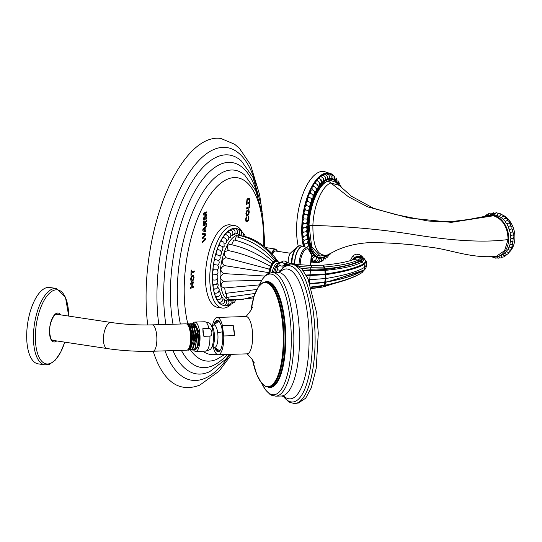 <?xml version="1.0" encoding="UTF-8"?>
<svg xmlns="http://www.w3.org/2000/svg" width="542" height="542" viewBox="0 0 542 542"><rect width="100%" height="100%" fill="white"/><g stroke="black" fill="none" stroke-linecap="round" stroke-linejoin="round"><path stroke-width="0.81" d="M279.32 272.118L284.171 266.508L285.858 265.384L290.166 264.056A69.782 22.446 88.3 0 1 313.466 313.073A69.782 22.446 88.3 0 1 294.408 403.546L290.031 402.482L288.269 401.466L283.093 396.161M212.444 325.762A18.665 6.003 88.3 0 1 217.166 317.416L246.041 316.535A18.665 6.003 88.3 0 1 252.193 329.651A18.665 6.003 88.3 0 1 247.172 353.845L218.297 354.725A18.665 6.003 88.3 0 1 213.081 346.684M217.166 317.416A18.665 6.003 88.3 0 1 222.41 325.573L223.731 335.965A18.665 6.003 88.3 0 1 218.297 354.725M223.731 335.965L234.483 335.64A18.665 6.003 88.3 0 0 234.063 330.2A18.665 6.003 88.3 0 0 233.162 325.247L234.483 335.64M222.41 325.573L233.162 325.247M214.083 324.306A15.664 5.034 88.3 0 1 218.995 321.291A15.664 5.034 88.3 0 1 222.416 331.419A15.664 5.034 88.3 0 1 219.889 350.742A15.664 5.034 88.3 0 1 214.808 348.032M215.567 323.066A15.013 4.831 88.3 0 1 217.891 321.047A15.013 4.831 88.3 0 1 219.273 321.616M220.147 350.396A15.013 4.831 88.3 0 1 218.799 351.053A15.013 4.831 88.3 0 1 216.36 349.177M219.564 350.843A15.013 4.831 88.3 0 1 219.205 350.633M218.318 321.44A15.013 4.831 88.3 0 1 218.663 321.21M211.854 332.185C211.963 334.665 211.319 335.979 209.917 336.121L203.86 336.304L202.877 328.581L208.934 328.398C210.371 328.466 211.339 329.726 211.854 332.185M192.058 323.838L192.803 323.635A14.688 4.722 -91.7 0 1 194.856 322.07A14.688 4.722 -91.7 0 1 199.7 332.388A14.688 4.722 88.3 0 1 195.75 351.433A14.688 4.722 88.3 0 1 193.582 349.929M202.877 328.581L202.999 332.287L203.86 336.304M194.375 323.845L198.636 331.054C199.761 337.666 199.361 343.174 197.43 347.564M193.941 349.726L194.72 349.963L195.818 349.373L195.215 348.526L197.186 336.06L193.162 324.719M194.72 349.963L195.344 349.942L197.403 347.72L198.697 339.678L196.434 326.426L193.46 323.615L192.803 323.635L196.604 328.527L198.067 339.698C197.918 344.516 197.166 347.74 195.818 349.373M198.636 331.054L195.391 324.726M194.632 348.967L194.89 348.54M197.403 347.72L198.887 337.273L196.434 326.426M192.491 350.03L194.28 349.421L195.242 347.788L196.536 339.746L194.273 326.494L191.299 323.682L190.574 323.703L194.375 328.594L195.831 339.766L192.491 350.03L191.753 349.814M187.369 324.109L188.352 323.77L192.146 328.662L193.609 339.834L190.262 350.098L189.558 349.902M189.863 323.886L190.574 323.703M192.424 349.109L195.073 337.144L190.933 324.705M190.215 349.238L192.884 336.948L188.535 324.624M188.243 349.319A12.466 4.011 -91.7 0 0 191.346 337.476A12.466 4.011 -91.7 0 0 187.878 324.848A12.466 4.011 88.3 0 0 187.491 324.638M186.949 324.157L189.985 326.697L191.035 329.611L190.919 347.923L188.86 350.139L188.121 350.159A13.184 4.241 -91.7 0 0 191.644 343.113A13.184 4.241 -91.7 0 0 191.035 329.611M187.444 350.017A13.184 4.241 -91.7 0 0 188.121 350.159M189.314 347.293A12.466 4.011 -91.7 0 0 189.436 347.009A12.466 4.011 -91.7 0 0 188.826 326.867A12.466 4.011 -91.7 0 0 188.691 326.589M195.242 347.781L196.712 337.341L194.273 326.501M190.262 350.098L191.021 350.071L193.358 347.171L194.537 337.415L192.43 327.212M190.913 347.923L192.363 337.476L189.985 326.697M193.081 347.862L194.382 339.807L192.119 326.562L189.138 323.743L188.352 323.77M185.981 323.845A13.184 4.241 88.3 0 1 186.97 324.17A13.184 4.241 88.3 0 1 188.548 326.291A13.184 4.241 88.3 0 1 190.594 339.922A13.184 4.241 88.3 0 1 189.199 347.605A13.184 4.241 88.3 0 1 186.78 350.2L153.013 351.23A13.184 4.241 88.3 0 0 156.828 340.952A13.184 4.241 88.3 0 0 152.207 324.868L185.981 323.845M50.914 338.581A13.184 5.596 98.6 0 0 53.231 340.41L107.302 348.581C122.167 350.769 137.404 351.656 153.013 351.23M54.532 340.606A13.543 5.745 -81.4 0 1 52.947 340.722C52.452 340.112 50.799 341.629 49.654 332.402C48.76 324.062 54.349 313.506 56.124 314.109L56.991 313.953A13.543 5.745 -81.4 0 1 58.468 314.529M107.302 348.581A13.184 5.596 98.6 0 1 103.434 337.862A13.184 5.596 98.6 0 1 111.245 322.504L57.167 314.333A13.184 5.596 98.6 0 0 54.417 315.397M56.402 288.486L49.654 287.47A38.624 16.382 -81.4 0 0 45.589 287.998A38.624 16.382 98.6 0 0 27.1 327.856A38.624 16.382 98.6 0 0 38.109 363.851L44.857 364.874A38.624 16.382 98.6 0 1 33.848 328.872A38.624 16.382 98.6 0 1 52.337 289.022A38.624 16.382 98.6 0 1 56.402 288.486L65.467 297.212L68.726 316.081M301.474 268.425L310.397 269.103L324.387 268.873C339.705 267.531 351.338 264.95 359.305 261.136L362.232 258.527L361.013 257.762C358.736 256.901 356.663 257.315 354.793 259.008L355.105 257.132L358.56 256.048L362.185 256.725L363.926 258.778L360.843 261.169C351.69 265.052 339.773 267.836 325.078 269.516L310.37 270.499L303.188 270.451M363.662 258.134A1.944 1.802 120.9 0 0 363.418 257.958L364.542 259.218L362.232 261.982C355.139 265.831 342.978 268.615 325.742 270.322A1.944 1.314 -96 0 0 325.078 269.516L324.428 269.13L328.892 268.724M325.742 270.322L303.344 270.654M306.128 275.038L325.647 273.967C342.808 271.461 355.45 268.121 363.574 263.947L365.958 261.278L364.095 258.446M306.189 275.14L325.769 274.252C343.174 271.799 355.85 268.459 363.797 264.239L366.067 261.44L365.884 260.98M365.836 260.912L366.25 261.569L363.926 264.245C355.83 268.459 343.154 271.84 325.884 274.394L306.44 275.607M363.242 257.843L363.357 257.917A1.944 1.701 121.8 0 0 363.343 257.911L363.418 257.958A1.944 1.802 120.9 0 0 363.364 257.924A1.944 1.701 121.8 0 0 363.357 257.917A4.058 3.659 120.8 0 1 362.185 256.725A4.783 1.043 2.6 0 0 362.137 256.454C358.35 253.385 356.345 253.412 352.727 256.027A4.783 1.043 2.6 0 0 354.17 257.05A4.783 1.043 2.6 0 0 354.908 257.199L354.956 257.863A1.626 0.339 67.5 0 0 354.908 257.199L353.669 258.107L353.885 258.656A1.944 1.863 -143.1 0 1 354.062 258.473L352.375 259.977M366.148 261.264L364.536 259.171A1.944 1.911 -179.4 0 0 363.926 258.778M364.542 259.218A1.944 1.911 -179.5 0 0 363.912 258.819L362.462 258.609L362.327 257.884L363.364 257.924M327.937 268.818L343.296 266.522L354.868 263.398L359.773 261.291L362.456 258.636L362.164 257.809L360.728 256.827A1.626 0.657 111.3 0 1 360.538 256.393M301.535 268.486L310.444 269.232L324.204 268.886M365.884 268.107L366.785 264.625L366.351 261.705L364.163 264.462C356.223 268.703 343.506 272.091 325.986 274.625L306.487 275.695M308.439 279.794L326.047 278.5C345.112 275.255 357.971 271.515 364.617 267.267L366.785 264.625M309.529 283.527L325.647 282.077C343.194 278.981 355.938 274.97 363.892 270.058L365.891 268.1M309.509 283.615L328.269 281.738L363.797 270.18L365.843 268.188M354.61 259.096L353.242 259.388A1.944 1.829 -121.6 0 0 352.707 259.632L353.669 258.107L354.055 258.473L354.956 257.863M354.563 259.096L355.254 257.762L358.811 256.481L360.728 256.827L361.013 257.762L358.221 260.065L353.641 259.516L354.712 259.096M362.164 257.809L361.595 257.226M297.477 265.329L300.038 264.774M294.618 264.374L311.711 265.512L323.215 265.153C336.982 263.879 347.124 262.003 353.641 259.516M289.076 263.1L288.507 262.958A12.778 5.42 98.6 0 0 288.398 262.945A12.778 5.42 98.6 0 0 285.505 264.374A12.778 5.42 98.6 0 0 283.805 266.8M280.831 269.936L280.444 270.451M286.339 262.64C287.199 262.856 286.461 263.148 284.13 263.52C284.957 264.374 284.252 265.268 282.003 266.19L282.179 268.344M284.13 263.52L284.347 263.717C282.274 261.996 280.485 262.206 278.981 264.34L279.184 265.688M288.561 262.965L286.657 262.68M275.722 272.443L277.551 269.835L277.199 267.497C276.569 267.267 277.545 266.617 280.126 265.546L282.003 266.19M280.282 270.248L277.551 269.835M274.869 272.47A12.778 5.42 -81.4 0 1 281.488 261.935M281.034 262.633L281.081 262.47C283.053 260.37 284.929 260.472 286.704 262.782M273.534 272.511A9.905 4.2 -81.4 0 1 277.89 264.577M269.543 272.999A12.574 5.339 -81.4 0 1 275.377 261.549A12.574 5.339 -81.4 0 1 276.698 261.373A12.574 5.339 -81.4 0 1 276.854 261.407M268.71 273.317A13.103 5.555 -81.4 0 1 268.791 272.748L266.82 272.321L268.825 272.551A13.103 5.555 -81.4 0 1 269.503 269.435L267.613 268.676L269.55 269.245A13.103 5.555 -81.4 0 1 270.533 266.407L268.757 265.363L270.607 266.244A13.103 5.555 -81.4 0 1 271.82 263.879L270.18 262.606L271.908 263.751A13.103 5.555 -81.4 0 1 273.276 262.03L271.786 260.587L273.364 261.942A13.103 5.555 -81.4 0 1 274.801 260.973L273.459 259.455L274.889 260.932A13.103 5.555 -81.4 0 1 276.284 260.783L274.889 260.932M231.658 299.943L231.59 300.336L253.561 297.91M273.459 259.455L272.24 258.148C261.908 247.044 249.896 239.896 236.217 236.718L234.977 240.208M271.786 260.587L265.024 254.95C255.296 247.511 244.903 242.504 233.846 239.937L231.576 244.699C227.132 244.266 226.116 246.244 228.514 250.628C224.002 251.203 223.182 253.581 226.048 257.755C221.59 259.279 221.021 261.888 224.341 265.58C220.052 267.917 219.781 270.587 223.521 273.588C219.503 276.542 219.537 279.089 223.636 281.223C219.971 284.57 220.316 286.82 224.673 287.965L225.526 293.385L256.827 289.469M226.509 293.452L226.739 297.389L255.045 293.466M228.907 297.531L228.697 299.746L243.595 299.184L254.015 296.413M274.801 260.973L273.364 261.942M276.366 260.797A13.103 5.555 -81.4 0 1 277.633 261.474L275.092 259.272L276.284 260.783L271.102 254.483C262.132 244.449 251.373 238.067 238.826 235.323L238.48 237.26M277.633 261.474L277.443 261.115C272.186 251.935 257.003 237.985 241.82 235.912L241.752 236.021M278.297 261.874L277.707 261.542M234.469 233.622C236.407 234.191 237.091 234.13 236.536 233.439L240.357 235.038M232.355 234.462L234.632 234.34C235.601 231.298 234.923 229.551 232.586 229.097L231.685 229.083A3.144 1.335 98.6 0 0 230.526 230.336M230.391 300.695L226.265 301.061C227.003 300.559 226.366 300.288 224.354 300.254M219.612 302.206A3.144 1.335 98.6 0 0 220.35 303.757L221.217 304.015C223.717 304.15 224.883 302.687 224.72 299.611L223.189 298.886M217.823 299.719A3.144 1.335 98.6 0 0 218.595 301.928L219.463 302.185C221.827 302.395 223.006 300.959 222.999 297.876L221.624 296.908M216.299 296.65A3.144 1.335 98.6 0 0 217.044 299.475L217.911 299.733C220.608 299.685 221.793 298.276 221.475 295.498L220.221 294.34M215.059 293.066A3.144 1.335 98.6 0 0 215.73 296.454L216.597 296.711C219.381 296.576 220.574 295.173 220.174 292.511L219.022 291.23M214.11 289.022A3.144 1.335 98.6 0 0 214.679 292.917L215.547 293.175C218.27 293.093 219.463 291.691 219.117 288.961L218.06 287.626M219.53 255.858L216.224 254.428A3.144 1.335 98.6 0 0 214.998 259.422A3.144 1.335 98.6 0 0 214.063 264.564A3.144 1.335 98.6 0 0 213.433 269.753A3.144 1.335 98.6 0 0 213.121 274.889A3.144 1.335 98.6 0 0 213.128 279.868A3.144 1.335 98.6 0 0 213.44 284.591A3.144 1.335 98.6 0 0 213.467 284.604A3.144 1.335 98.6 0 0 213.914 288.94L216.908 288.784L218.318 284.889L217.369 283.608M214.124 284.787L216.665 284.286L217.742 280.289L216.969 279.252M217.186 275.011L216.868 274.659M219.74 255.763L220.16 255.512M221.197 251.413L222.254 250.648L223.033 247.979L222.396 246.515L219.442 245.269A3.144 1.335 -81.4 0 1 221.143 241.271A3.144 1.335 -81.4 0 1 221.366 241.285L221.143 241.271M222.877 247.382L224.164 246.434L223.954 242.294L222.078 241.285M224.727 243.758L226.129 242.796C227.261 240.289 226.542 238.595 223.968 237.714L223.06 237.708A3.144 1.335 -81.4 0 0 221.366 241.251M226.712 240.614L228.189 239.733C229.496 237.532 228.771 235.845 226.021 234.659L225.113 234.652A3.144 1.335 -81.4 0 0 223.473 237.681M228.778 238.013L230.316 237.281C231.441 234.72 230.723 233.019 228.168 232.179L227.261 232.166A3.144 1.335 -81.4 0 0 225.716 234.632M230.872 235.987L232.477 235.472C233.392 232.525 232.694 230.804 230.37 230.309L229.469 230.303A3.144 1.335 98.6 0 0 228.08 232.166M238.744 234.171C241.976 230.872 235.702 227.572 236.888 228.71L235.98 228.704A3.144 1.335 98.6 0 0 235.662 228.826M236.739 233.9C239.415 231.61 235.126 227.796 234.774 228.561L233.873 228.548A3.144 1.335 98.6 0 0 233.04 229.198M236.461 228.677A38.949 16.524 -81.4 0 0 231.522 229.029A38.949 16.524 98.6 0 0 212.789 270.167A38.949 16.524 98.6 0 0 224.788 305.6M216.224 254.428A3.144 1.335 -81.4 0 1 217.715 249.679A3.144 1.335 -81.4 0 1 219.402 245.275A3.144 1.335 -81.4 0 1 219.442 245.269L220.12 245.289M213.914 288.94A3.144 1.335 98.6 0 0 214.124 288.988L214.781 289.198M221.671 304.055A3.144 1.335 98.6 0 0 222.274 304.936L223.141 305.193C225.668 305.295 226.82 303.791 226.597 300.668M224.049 305.2A3.144 1.335 98.6 0 0 224.334 305.431L225.201 305.688C223.765 306.447 230.757 305.044 228.588 301.027M222.112 308.032L217.748 307.368A41.707 17.696 -81.4 0 1 205.865 268.493A41.707 17.696 -81.4 0 1 225.831 225.458A41.707 17.696 -81.4 0 1 230.215 224.889L234.578 225.547A41.707 17.696 -81.4 0 0 230.187 226.122A41.707 17.696 98.6 0 0 210.221 269.157A41.707 17.696 98.6 0 0 222.112 308.032A41.707 17.696 98.6 0 0 226.495 307.456A41.707 17.696 -81.4 0 0 230.967 304.523M234.578 225.547A41.707 17.696 -81.4 0 1 242.017 231.542M193.548 287.199L190.31 288.48L190.357 287.45L191.726 286.908L191.875 283.649L190.506 284.191L190.554 283.161L193.792 281.874L193.745 282.904L192.349 283.459L192.2 286.718L193.596 286.162L193.548 287.199L193.494 286.21M194.05 277.592L193.697 275.566L193.121 275.2L191.184 276.522L190.682 278.934L191.001 280.966L192.166 281.264L193.494 279.977L194.05 277.592L193.596 275.553L193.074 275.194M191.563 281.359L193.392 279.963L193.948 277.579M194.239 271.982L191.475 273.08L191.387 275.092L190.913 275.282L191.143 270.228L191.617 270.038L191.522 272.05L194.287 270.953L194.239 271.982L194.185 270.993M205.594 239.625L202.281 242.64L202.329 241.563L205.228 239.056L202.457 238.737L202.518 237.315L205.425 234.74L202.647 234.496L202.701 233.419L205.858 233.853L205.791 235.275L203.128 237.775L205.655 238.202L205.493 239.611L205.553 238.189L203.026 237.762L205.689 235.262L205.757 233.839M206.184 226.671L205.249 227.62L205.106 230.641L205.994 230.865L205.946 231.881L202.81 230.912L202.891 229.178L206.231 225.635L206.184 226.671L206.123 225.743M205.005 222.687L204.829 221.15L204.104 220.885L204.829 221.15L205.005 222.687L206.488 219.937L206.434 221.129L204.693 224.307L206.319 223.656L206.272 224.686L206.217 223.697M204.104 220.885L203.446 221.664L203.033 225.973L206.272 224.686M206.678 215.811L206.726 214.679L203.9 214.043L206.807 212.837L206.854 211.8L203.623 213.087L203.535 214.984L206.068 215.445L203.392 218.087L203.311 219.984L206.543 218.697L206.59 217.667L203.684 218.819L206.678 215.811L206.624 214.666L203.799 214.022L206.705 212.816L206.753 211.847M248.663 216.075L248.128 216.292L248.588 218.148L248.189 219.693L247.213 220.567L246.359 220.418L246.109 219.131L246.759 216.834L246.122 217.085L245.634 219.375L245.96 221.339L247.125 221.61L248.453 220.35L249.002 218.033L248.663 216.075M247.213 220.567L246.258 220.404L246.007 219.117L246.657 216.82M245.96 221.339L247.125 221.61L248.351 220.337L248.9 218.019L248.561 216.062M249.273 212.112L248.92 210.086L248.344 209.713L246.407 211.041L245.905 213.446L246.224 215.486L247.389 215.784L248.717 214.497L249.273 212.112L248.819 210.072L248.297 209.713M246.786 215.879L248.615 214.476L249.171 212.098M249.408 207.755L249.571 204.043L249.103 204.232L248.981 206.915L246.217 208.013L246.17 209.043L249.408 207.755L249.469 204.083M248.744 198.148L248.189 198.237L249.374 198.629L249.618 203.067L249.273 198.616L248.087 198.216M248.189 198.237L246.983 199.415L246.38 204.354L249.618 203.067M261.102 204.815L259.584 194.585L250.445 164.592L239.517 148.467L234.672 144.274L220.865 138.454A125.778 53.353 -81.4 0 0 207.64 140.182A125.778 53.353 98.6 0 0 147.722 324.956M153.203 351.223A125.778 53.353 98.6 0 0 183.277 387.184C188.867 387.977 194.395 387.279 199.856 385.084L219.131 371.094L231.624 354.319M192.2 286.718L192.247 283.446L193.643 282.89L193.684 281.915M190.513 284.137L191.875 283.649M190.317 288.425L193.447 287.179M191.509 281.352L192.064 281.251M192.254 280.214L191.299 280.045L192.153 280.2L191.299 280.045L191.401 277.125L192.329 276.305L193.358 276.454L193.23 279.333L192.254 280.214L191.401 280.058L191.502 277.138L192.43 276.318L193.358 276.454M191.522 272.05L191.509 270.085M190.913 275.221L191.373 273.066L194.138 271.969M202.647 234.49L205.425 234.74M202.457 238.737L205.228 239.056M202.281 242.525L205.493 239.611M205.845 231.854L205.892 230.851L205.005 230.628L205.147 227.606L206.082 226.658M204.652 230.519L203.087 229.916L204.761 228.121L204.652 230.519L203.189 229.93L204.761 228.121M204.605 224.266L206.333 221.116L206.373 220.14M204.727 221.129L204.002 220.865M203.04 225.919L206.17 224.673M203.453 224.74L203.684 222.301L204.47 222.037L204.138 221.881L204.571 222.051L204.598 224.341L203.453 224.74M203.555 224.754L203.785 222.315L204.571 222.051M203.684 218.819L206.577 215.797M206.543 218.697L206.488 217.708M203.311 219.923L206.441 218.683M246.454 221.698L247.023 221.597M247.111 220.547L246.258 220.404L247.111 220.547M246.732 215.865L247.287 215.763M247.477 214.734L246.522 214.564L247.376 214.72L246.522 214.564L246.624 211.637L247.552 210.824L248.582 210.967L248.453 213.853L247.477 214.734L246.624 214.578L246.725 211.658L247.653 210.838L248.582 210.967M246.17 208.982L249.306 207.742M246.386 204.293L249.516 203.054M246.8 203.121L247.22 200.039L248.08 199.232L249.042 199.497L249.245 202.2L246.8 203.121M246.901 203.135L247.321 200.052L248.182 199.246L249.042 199.497M290.431 253.25L275.492 250.993A5.745 2.439 98.6 0 0 272.687 254.32M288.256 262.321A7.303 3.096 -81.4 0 1 290.979 252.633L296.731 247.254A14.309 6.07 -81.4 0 1 298.317 246.203M220.892 251.529C221.116 250.79 220.282 250.187 218.385 249.713L217.715 249.679M218.412 260.411L214.998 259.422M216.671 274.814C218.311 273.263 218.44 271.617 217.044 269.869L217.037 269.95C218.69 268.514 218.893 266.901 217.654 265.113L214.063 264.564M216.983 269.828L213.433 269.753M216.698 274.509L213.121 274.889M216.712 279.049C216.705 279.821 215.73 280.153 213.785 280.038L213.128 279.868M218.487 290.979C218.582 292.402 217.667 293.134 215.743 293.175M216.576 279.597L216.556 279.618C218.108 278.154 218.277 276.569 217.064 274.862M219.598 255.56C220.702 257.525 220.337 259.137 218.487 260.39L218.501 260.309C219.652 262.172 219.368 263.771 217.654 265.113M220.926 250.96L220.906 250.939C221.949 252.768 221.658 254.327 220.032 255.6M226.122 240.695C226.637 239.354 225.98 238.385 224.158 237.775M231.576 244.699C245.065 247.796 257.938 253.764 270.18 262.606M273.276 262.03L271.908 263.751M228.514 250.628C242.152 253.446 255.567 258.358 268.757 265.363M271.82 263.879L270.607 266.244M226.048 257.755L267.613 268.676M270.533 266.407L269.55 269.245M224.341 265.58L266.82 272.321M269.503 269.435L268.825 272.551M223.521 273.588L264.855 276.054M268.791 272.748L268.629 273.351M223.636 281.223L261.617 280.349M224.673 287.965L259.327 284.902M311.203 287.213L324.116 285.688A1.944 1.28 78.5 0 0 324.245 285.668L324.489 285.62A1.944 1.28 78.4 0 1 324.36 285.634M361.893 271.298L325.261 282.477L310.085 283.954M311.135 287.003L324.821 285.282A1.944 1.28 78.5 0 1 324.245 285.668L323.92 285.736A1.944 1.267 78.8 0 1 323.804 285.749M328.039 281.779L309.394 283.879M325.403 282.274L325.065 285.234C342.395 281.44 354.624 277.28 361.744 272.748L362.95 271.874M325.065 285.234A1.944 1.28 78.4 0 1 324.495 285.62C341.148 282.172 353.479 277.951 361.46 272.978L361.683 272.836A1.944 1.789 57.3 0 1 361.568 272.904M363.892 270.058L364.617 267.267L363.946 264.239M325.769 274.252L325.498 270.35A1.944 1.308 -96.1 0 0 324.848 269.543M307.192 229.889A39.925 16.938 -81.4 0 0 307.273 232.823L307.321 233.71L307.273 232.823L306.318 231.658L307.199 228.968L306.359 227.525L307.28 224.713L306.399 227.484L303.398 227.911L302.192 230.242L303.412 232.274L302.314 234.618L303.635 236.475L302.653 238.812L304.069 240.472L303.202 242.775L304.706 244.225L303.954 246.461M307.26 225.872A39.925 16.938 -81.4 0 0 307.192 228.9L307.192 229.822M307.328 233.778A39.925 16.938 -81.4 0 0 307.558 236.59L307.646 237.437L307.558 236.59L306.454 235.695L307.321 233.067M307.653 237.484A39.925 16.938 -81.4 0 0 308.025 240.16L308.161 240.953L308.025 240.16L306.989 239.273L306.765 239.591L307.632 236.976M308.161 240.98A39.925 16.938 -81.4 0 0 308.676 243.487L308.852 244.218L308.676 243.487L307.585 242.782L307.233 243.311L308.141 240.648M308.859 244.225A39.925 16.938 -81.4 0 0 309.509 246.535L309.726 247.199L309.509 246.535L308.371 246.021L306.555 247.545M309.252 249.205L310.512 249.279L310.573 251.617M310.464 251.556L311.677 251.678L311.962 252.186L311.318 254.882M311.745 253.792L312.985 253.717L313.357 254.34L311.494 257.877M313.168 255.634L314.421 255.363L314.855 255.946L311.426 259.821M314.719 257.071L315.972 256.61L316.474 257.145M316.379 258.08L317.626 257.43L318.181 257.877M318.12 258.656L319.36 257.823L319.943 258.785L321.575 257.714L321.806 258.473L322.985 257.315L323.418 257.145L323.709 257.721L323.418 257.145A39.925 16.938 -81.4 0 0 324.556 256.583M336.636 182.471L335.965 180.845L335.518 181.238L334.414 179.409L333.967 179.998L332.761 178.399L332.314 179.172L331.921 179.043L331.013 177.823M327.815 174.619L328.106 173.609C330.911 174.226 331.819 175.872 330.837 178.548L330.173 178.752L329.19 177.695M325.43 178.765L326.521 179.456L327.124 179.056C327.985 176.441 327.077 174.842 324.387 174.246L324.069 174.294A44.688 18.956 -81.4 0 1 326.128 173.711L326.25 173.704C329.062 174.361 329.976 175.987 329.001 178.575L328.364 178.887L327.327 178.006M323.791 175.764L324.069 174.294A44.688 18.956 -81.4 0 0 321.989 175.357L321.752 177.031L319.909 176.882A44.688 18.956 -81.4 0 1 321.989 175.357L322.544 175.235C325.146 175.859 326.04 177.444 325.227 179.991L324.665 180.452L323.52 179.951M320.756 176.665C323.235 177.342 324.089 178.907 323.323 181.353L322.808 181.868L321.623 181.556L319.719 178.752L317.856 178.86L317.449 180.804L318.601 181.353L317.727 180.899L315.844 181.258L315.79 183.453L313.906 184.063L313.933 186.38L312.057 187.241L312.172 189.659L310.315 190.75L310.525 193.25L308.703 194.558L309.015 197.112L307.239 198.616L307.66 201.197L305.932 202.891L306.467 205.472L304.807 207.329L305.458 209.883L303.872 211.881L304.638 214.381L303.134 216.502L304.015 218.914L302.605 221.136L303.601 223.446L302.294 225.729L303.398 227.911M319.048 178.521C321.311 179.097 322.104 180.642 321.433 183.142L320.972 183.677L319.76 183.562L318.601 181.353M319.597 185.33L319.184 185.865L319.597 185.33A39.925 16.938 -81.4 0 1 320.972 183.677M317.849 187.796L317.463 188.413L317.849 187.796A39.925 16.938 -81.4 0 1 319.184 185.865L317.951 185.953M316.189 190.594L315.817 191.285L316.189 190.594A39.925 16.938 -81.4 0 1 317.463 188.413L316.21 188.691L316 187.972L313.933 186.38M314.617 193.697L314.272 194.449L314.617 193.697M313.168 197.071L312.849 197.884L313.168 197.071M311.84 200.675L311.555 201.536L311.569 198.609L309.015 197.112M307.66 201.197L310.336 202.525L310.661 204.476L309.231 206.543L306.467 205.472M308.791 212.43A39.925 16.938 -81.4 0 1 309.421 209.361L309.231 206.543L309.638 208.426L308.283 210.662L305.458 209.883M308.283 210.662L308.608 213.426L307.517 214.869L304.638 214.381M307.517 214.869L308.1 216.604L307.565 218.446L306.941 219.11L304.015 218.914M307.51 221.759A39.925 16.938 -81.4 0 0 307.3 224.855L306.548 223.345L307.558 220.337L307.517 221.698L306.548 223.345L303.601 223.446M306.372 231.597L303.412 232.274M306.582 235.526L303.635 236.475M306.989 239.273L304.069 240.472M307.585 242.782L304.706 244.225M312.334 259.516L312.402 260.946C315.187 261.19 316.542 259.916 316.467 257.125M314.109 260.594L314.109 261.739C317.056 261.915 318.411 260.621 318.181 257.857M315.979 261.21L315.932 262.104C318.764 262.355 320.112 261.034 319.97 258.141M324.848 256.413L323.709 257.721M325.613 256.535L325.275 256.149L325.613 256.535L326.704 255.099M334.387 176.225A45.359 19.241 98.6 0 0 333.967 175.804M333.696 175.547A45.359 19.241 98.6 0 0 331.379 173.88A45.359 19.241 98.6 0 0 301.813 225.824A45.359 19.241 -81.4 0 0 303.357 246.251M320.986 261.576A45.359 19.241 -81.4 0 1 317.971 262.633A45.359 19.241 -81.4 0 1 311.304 261.102M331.379 173.88L324.014 171.462A46.172 19.587 98.6 0 0 296.657 225.242A46.172 19.587 -81.4 0 0 298.263 246.183M337.409 182.756L337.639 183.514M336.955 182.884L337.388 182.688M330.092 173.996L329.739 174.077M328.127 173.609A44.688 18.956 -81.4 0 0 326.128 173.711L325.817 174.958M310.471 265.485L311.284 254.605L307.727 248.04L303.967 246.447A44.688 18.956 -81.4 0 1 303.202 242.775A44.688 18.956 -81.4 0 1 302.653 238.812A44.688 18.956 -81.4 0 1 302.314 234.618A44.688 18.956 -81.4 0 1 302.192 230.242A44.688 18.956 -81.4 0 1 302.294 225.729A44.688 18.956 -81.4 0 1 302.605 221.136A44.688 18.956 -81.4 0 1 303.134 216.502A44.688 18.956 -81.4 0 1 303.872 211.881A44.688 18.956 -81.4 0 1 304.807 207.329A44.688 18.956 -81.4 0 1 305.932 202.891A44.688 18.956 -81.4 0 1 307.239 198.616A44.688 18.956 -81.4 0 1 308.703 194.558A44.688 18.956 -81.4 0 1 310.315 190.75A44.688 18.956 -81.4 0 1 312.057 187.241A44.688 18.956 -81.4 0 1 313.906 184.063A44.688 18.956 -81.4 0 1 315.844 181.258A44.688 18.956 -81.4 0 1 317.856 178.86A44.688 18.956 -81.4 0 1 319.909 176.882L319.719 178.752M317.639 184.897L315.79 183.453M312.172 189.659L314.421 191.306L314.489 194.077M314.563 191.76L315.817 191.285A39.925 16.938 -81.4 0 0 314.638 193.657M310.525 193.25L312.937 194.856L312.991 197.613M313.025 195.113L314.272 194.449A39.925 16.938 -81.4 0 0 313.188 197.01M311.616 198.724L312.849 197.884A39.925 16.938 -81.4 0 0 311.867 200.608M309.651 208.358A39.925 16.938 -81.4 0 1 310.41 205.371L310.336 202.525L311.555 201.536A39.925 16.938 -81.4 0 0 310.681 204.402M308.635 211.373L308.608 213.426M307.964 217.606A39.925 16.938 -81.4 0 0 307.605 220.73L306.941 219.11M337.409 183.338A39.519 16.761 98.6 0 0 331.447 179.314A39.519 16.761 98.6 0 0 308.039 225.343A39.519 16.761 -81.4 0 0 319.638 257.464L319.604 257.457A39.519 16.761 -81.4 0 1 319.604 257.457A39.519 16.761 -81.4 0 1 307.998 225.337A39.519 16.761 -81.4 0 1 331.413 179.307A39.519 16.761 -81.4 0 1 331.433 179.314L331.413 179.307M326.46 255.424A39.519 16.761 -81.4 0 1 319.638 257.464M320.065 256.048A38.055 16.145 -81.4 0 1 319.861 256.02A38.055 16.145 -81.4 0 1 308.683 225.086A38.055 16.145 -81.4 0 1 331.23 180.757A38.055 16.145 -81.4 0 1 331.399 180.784M331.23 180.757L327.585 181.34C318.757 184.456 309.773 205.418 309.048 225.14L311.67 246.603L320.315 256.088M339.651 185.445L330.864 182.972C322.043 185.892 313.554 205.919 312.883 225.438C312.809 247.118 317.714 256.949 327.598 254.923L336.48 250.329L327.598 254.923A6.49 5.725 68.1 0 1 326.928 255.248L329.055 254.191M331.562 180.811L335.627 182.18L351.345 196.19L373.58 208.291L396.06 214.666L427.652 220.94L438.776 221.773L453.789 221.299L468.83 219.456L488.322 215.689L493.484 215.763C502.841 219.164 507.705 227.091 508.064 239.537L504.575 250.675L496.499 256.17C474.108 258.886 452.055 250.377 434.792 247.829L412.943 244.855L396.033 243.385L374.366 242.457C360.105 242.694 347.476 245.323 336.48 250.329L336.799 250.187M488.301 214.036L486.94 214.307L485.923 216.204A21.097 15.596 78.4 0 1 488.633 215.296A21.097 15.596 78.4 0 1 508.687 239.686A21.097 15.596 -101.6 0 1 497.089 256.637L498.938 256.258M492.698 256.698A21.097 15.596 -101.6 0 0 497.089 256.637M493.342 212.735L490.212 214.598L490.903 214.842A21.097 15.596 78.4 0 1 491.025 214.828L493.186 214.707A21.097 15.596 78.4 0 1 493.308 214.713L495.503 215.018A21.097 15.596 78.4 0 1 495.625 215.045L497.8 215.77A21.097 15.596 78.4 0 1 497.915 215.818L500.029 216.942A21.097 15.596 78.4 0 1 500.137 217.017L501.567 217.633L502.136 218.514A21.097 15.596 78.4 0 1 502.244 218.602L503.599 219.402L504.094 220.445A21.097 15.596 78.4 0 1 504.189 220.553L505.449 221.515L505.842 222.701A21.097 15.596 78.4 0 1 505.93 222.83L507.082 223.921L507.359 225.235A21.097 15.596 78.4 0 1 507.427 225.377L508.457 226.576L508.599 227.986A21.097 15.596 78.4 0 1 508.653 228.141L509.541 229.422L509.541 230.906A21.097 15.596 78.4 0 1 509.582 231.061L510.32 232.396L510.164 233.92A21.097 15.596 78.4 0 1 510.191 234.083L510.774 235.445L510.462 236.969A21.097 15.596 78.4 0 1 510.469 237.132L510.889 238.487L510.415 239.998A21.097 15.596 78.4 0 1 510.408 240.153L510.666 241.468L510.036 242.924A21.097 15.596 78.4 0 1 510.008 243.073L510.117 244.32L509.331 245.695A21.097 15.596 78.4 0 1 509.284 245.838L509.243 246.989L508.308 248.256A21.097 15.596 78.4 0 1 508.247 248.385L508.064 249.415L506.994 250.546A21.097 15.596 78.4 0 1 506.919 250.655L505.422 252.511A21.097 15.596 78.4 0 1 505.327 252.606L503.613 254.123A21.097 15.596 78.4 0 1 503.511 254.198L501.614 255.336A21.097 15.596 78.4 0 1 501.506 255.39L499.467 256.136A21.097 15.596 78.4 0 1 499.351 256.163L498.701 256.291L498.809 256.657L500.198 257.904L501.194 257.938L502.42 257.145M510.889 238.487C512.834 238.609 513.45 238.48 512.746 238.107M510.666 241.468C512.596 241.84 513.213 241.712 512.529 241.088M510.774 235.445L512.63 235.059M510.598 225.784C511.824 226.258 512.224 227.274 511.79 228.826L512.691 229.632L512.61 231.929L513.565 233.317L513.071 235.106C514.121 235.682 514.155 236.766 513.172 238.378M510.32 232.396L512.176 232.017M509.541 229.422L511.397 229.042M508.457 226.576C510.191 225.702 510.815 225.574 510.313 226.197M507.082 223.921C508.708 222.823 509.324 222.701 508.938 223.541M505.449 221.515L507.237 220.384C509.107 221.15 509.765 222.078 509.209 223.168M503.599 219.402L505.117 218.148C506.804 218.128 507.603 218.988 507.508 220.73M501.567 217.633L502.786 216.312C504.914 216.353 505.855 217.118 505.598 218.622M499.392 216.251L500.984 214.639L502.563 214.944L503.443 216.177M501.079 214.618L500.327 213.751L498.789 213.453L497.61 214.144L497.122 215.276M494.812 214.734L495.042 213.785M492.509 214.632L492.529 214.043L495.977 212.864M490.761 213.128L489.053 213.291L488.349 213.961L488.024 215.418M499.893 257.796L497.935 258.249L496.479 256.766M500.91 255.729L502.339 257.125L503.952 256.915L504.792 255.993M502.99 254.733L503.579 255.512M504.907 253.324L505.794 254.178L507.122 254.354L508.457 253.46L508.803 252.376M506.607 251.542L507.874 252.389L509.365 252.138L510.361 250.018M508.064 249.415L509.676 250.153C511.418 249.821 511.987 248.744 511.384 246.928M509.243 246.989L511.126 247.545C512.908 246.447 513.308 245.343 512.312 244.232M510.117 244.32L512.217 244.652M508.775 252.64A21.097 15.596 -101.6 0 0 509.27 252.193M510.171 251.271A21.097 15.596 -101.6 0 0 514.9 238.412A21.097 15.596 78.4 0 0 502.773 215.099M500.95 214.381A21.097 15.596 78.4 0 1 501.587 214.605M283.242 396.202A68.197 21.937 -91.7 0 0 306.406 384.752A68.197 21.937 -91.7 0 0 310.823 313.608A68.197 21.937 -91.7 0 0 279.469 272.07M284.428 396.69A64.993 20.901 -91.7 0 0 304.421 378.926A64.993 20.901 -91.7 0 0 307.558 314.631A64.993 20.901 -91.7 0 0 280.62 271.508L280.593 271.535M277.653 272.382L272.03 272.558A61.835 19.885 88.3 0 1 292.402 316A61.835 19.885 88.3 0 1 275.79 396.168L281.413 395.992A61.835 19.885 -91.7 0 0 298.025 315.83A61.835 19.885 88.3 0 0 277.653 272.382L280.627 271.501M258.73 286.379A60.392 19.424 88.3 0 1 289.868 316.494A60.392 19.424 88.3 0 1 284.448 383.526A60.392 19.424 88.3 0 1 261.671 383.174M268.168 387.123A52.967 17.039 -91.7 0 0 284.523 318.791A52.967 17.039 -91.7 0 0 264.977 282.043M268.669 387.13L269.713 387.096A52.581 16.91 -91.7 0 0 283.845 318.926A52.581 16.91 -91.7 0 0 266.515 281.976L265.472 282.009A52.581 16.91 88.3 0 1 282.802 318.96A52.581 16.91 88.3 0 1 268.669 387.13L265.634 386.46L261.048 382.381L256.691 374.285L252.504 359.874A52.073 16.748 88.3 0 0 274.374 382.435A52.073 16.748 88.3 0 0 282.05 319.13A52.073 16.748 88.3 0 0 266.617 282.761A52.073 16.748 88.3 0 0 251.007 310.18M222.471 331.846A15.874 4.322 172.7 0 0 217.708 332.842A11.219 3.611 88.3 0 1 217.098 344.184A11.219 3.611 88.3 0 1 213.501 346.805L219.74 350.83M217.708 332.842A11.219 3.611 -91.7 0 0 212.857 325.606L211.719 325.634M212.423 346.785A11.219 3.611 88.3 0 0 214.232 332.944A11.219 3.611 -91.7 0 0 211.78 325.695L210.323 324.157A12.9 4.146 -91.7 0 1 213.142 332.497A12.9 4.146 -91.7 0 1 211.062 348.411L212.423 346.785A11.219 3.611 88.3 0 1 211.732 347.354M195.75 351.433L205.648 351.128A14.688 4.722 -91.7 0 0 209.917 336.121M208.934 328.398A14.688 4.722 -91.7 0 0 204.754 321.772C208.487 322.578 210.343 323.378 210.323 324.157M60.616 314.855A14.627 6.206 98.6 0 0 56.639 313.229A14.627 6.206 98.6 0 0 49.512 330.064A14.627 6.206 98.6 0 0 55.345 341.751A14.627 6.206 98.6 0 0 56.673 340.932M68.699 316.074A37.439 15.881 98.6 0 0 53.685 290.39A37.439 15.881 98.6 0 0 35.44 333.479A37.439 15.881 98.6 0 0 50.372 363.397A37.439 15.881 98.6 0 0 64.755 342.151M362.232 261.982A1.944 1.809 -116.8 0 0 360.843 261.169L359.414 261.081M363.797 264.239L362.442 261.867A1.944 1.809 -117.2 0 0 361.08 261.061M325.22 282.484L326.047 278.5L325.606 273.974M364.143 264.469L363.607 263.934M359.664 261.346L358.221 260.065C351.453 263.304 340.186 265.627 324.428 267.037L323.215 265.153M325.173 270.377A1.944 1.294 -96 0 0 324.543 269.584L323.682 268.934M324.082 269.157L323.926 267.077L324.428 267.037L324.617 269.117M310.532 269.232L311.108 267.308L323.926 267.077L322.775 265.194M310.458 270.878A1.944 0.549 -89.5 0 0 310.37 270.499L310.397 269.103M325.173 274.333L324.929 270.397A1.944 1.28 -95.8 0 0 324.312 269.618M324.631 282.592L325.437 278.595L325.017 274.056M309.557 282.545L310.356 270.878A1.944 0.542 -89.4 0 0 310.275 270.499M299.313 266.481L311.108 267.308L311.711 265.512M358.811 256.481A1.626 0.467 90.1 0 1 358.56 256.048M356.968 254.659L357.761 254.733L356.968 254.659M287.26 264.72L290.227 263.297L288.683 262.985M287.057 264.686L285.505 264.374M278.805 263.426A10.955 4.648 98.6 0 0 277.077 263.398A10.955 4.648 98.6 0 0 272.131 272.551M276.698 261.373L277.016 261.42A12.574 5.339 98.6 0 0 275.695 261.596A12.574 5.339 98.6 0 0 269.889 272.89M241.976 235.946A33.008 14.004 -81.4 0 0 236.224 235.574A33.008 14.004 98.6 0 0 220.221 271.989A33.008 14.004 98.6 0 0 231.881 300.356M263.73 245.987A89.376 37.913 -81.4 0 0 227.938 178.982A89.376 37.913 98.6 0 0 191.577 236.515A89.376 37.913 98.6 0 0 187.844 323.865M202.877 351.216A89.376 37.913 98.6 0 0 216.888 354.251M264.537 246.624L264.625 240.987L262.606 214.463L255.661 190.513L244.767 175.12A96.462 40.921 -81.4 0 0 224.537 171.516A96.462 40.921 98.6 0 0 180.371 324.014M190.554 350.085A96.462 40.921 98.6 0 0 215.994 359.624A96.462 40.921 -81.4 0 0 216.949 359.217L224.679 354.529M173.013 324.238A103.597 43.943 98.6 0 1 221.129 163.996A103.597 43.943 -81.4 0 1 257.85 195.831M227.261 354.454A103.597 43.943 -81.4 0 1 211.956 366.013A103.597 43.943 98.6 0 1 181.38 350.369M262.111 211.671L261.068 204.612L252.999 177.464L241.529 161.13A110.656 46.937 -81.4 0 0 217.837 156.57A110.656 46.937 98.6 0 0 165.879 324.455M173.006 350.62A110.656 46.937 98.6 0 0 208.04 372.354A110.656 46.937 -81.4 0 0 209.72 371.622L225.465 359.454L229.72 354.38M158.84 324.665A117.661 49.911 98.6 0 1 214.544 149.192A117.661 49.911 -81.4 0 1 256.407 185.953M229.957 354.366A117.661 49.911 -81.4 0 1 204.124 378.641A117.661 49.911 98.6 0 1 165.046 350.864M265.682 247.572L275.431 249.042A7.663 3.252 98.6 0 0 274.625 249.151A7.663 3.252 98.6 0 0 271.745 253.297M277.362 251.271A7.27 3.083 98.6 0 0 274.957 249.584A7.27 3.083 98.6 0 0 272.152 253.737M291.318 263.5A14.309 6.07 -81.4 0 1 296.731 247.254L298.554 246.054L300.505 245.811A14.607 6.199 98.6 0 0 298.967 246.007A14.607 6.199 -81.4 0 0 291.826 263.595M303.54 246.305A14.607 6.199 98.6 0 0 303.12 246.203A14.607 6.199 98.6 0 0 301.582 246.407A14.607 6.199 -81.4 0 0 294.442 264.022M294.652 264.056A14.58 6.186 -81.4 0 1 301.786 246.461A14.58 6.186 98.6 0 1 303.967 246.447L300.505 245.811M307.727 248.04A13.557 5.752 98.6 0 0 305.695 248.053A13.557 5.752 -81.4 0 0 299.055 264.638M300.193 264.774A12.574 5.339 -81.4 0 1 306.345 249.117A12.574 5.339 98.6 0 1 310.37 265.485M311.562 288.351L323.107 286.928L347.903 279.286M323.113 285.471L323.039 286.603L323.547 286.488L323.107 286.928M324.807 282.382L324.245 285.404A1.944 1.253 79 0 1 323.676 285.783A1.944 1.253 79 0 1 323.574 285.797M323.642 285.349L323.547 286.488L342.91 280.952M353.127 259.476A1.944 1.822 -120.5 0 0 352.639 259.665M324.489 285.349A1.944 1.267 78.8 0 1 323.92 285.736L321.27 286.21M363.276 270.485L361.954 272.619A1.944 1.789 57.3 0 1 361.683 272.836L365.071 269.198M310.512 249.279A39.925 16.938 -81.4 0 1 309.726 247.199M311.677 251.678A39.925 16.938 -81.4 0 1 310.769 249.862M312.985 253.717A39.925 16.938 -81.4 0 1 311.962 252.186M314.421 255.363A39.925 16.938 -81.4 0 1 313.303 254.13M315.972 256.61A39.925 16.938 -81.4 0 1 314.767 255.688M317.626 257.43A39.925 16.938 -81.4 0 1 316.345 256.833M319.36 257.823A39.925 16.938 -81.4 0 1 318.018 257.558M321.149 257.789A39.925 16.938 -81.4 0 1 319.766 257.857M322.985 257.315A39.925 16.938 -81.4 0 1 321.575 257.714M315.979 262.118A44.688 18.956 -81.4 0 1 314.089 261.739A44.688 18.956 -81.4 0 1 312.233 260.871A44.688 18.956 -81.4 0 1 311.386 260.296M319.367 262.071A45.155 19.153 -81.4 0 1 311.332 260.885M303.479 246.278A45.155 19.153 -81.4 0 1 301.908 225.79A45.155 19.153 -81.4 0 1 332.754 174.985M335.518 181.238A39.925 16.938 -81.4 0 1 335.884 181.611M333.967 179.998A39.925 16.938 -81.4 0 1 335.173 180.913M332.314 179.172A39.925 16.938 -81.4 0 1 333.594 179.768M330.579 178.779A39.925 16.938 -81.4 0 1 331.921 179.043M328.784 178.819A39.925 16.938 -81.4 0 1 330.173 178.752M326.948 179.287A39.925 16.938 -81.4 0 1 328.364 178.887M325.092 180.188A39.925 16.938 -81.4 0 1 326.521 179.456M323.235 181.502A39.925 16.938 -81.4 0 1 324.665 180.452M321.392 183.223A39.925 16.938 -81.4 0 1 322.808 181.868M308.107 216.57A39.925 16.938 -81.4 0 1 308.601 213.453M328.669 173.67A44.688 18.956 -81.4 0 1 330.01 173.968M508.064 239.537C478.871 243.615 440.334 238.961 411.053 234.158C379.949 229.273 347.226 226.366 312.883 225.438A6.49 1.416 -177.4 0 1 309.048 225.14M493.484 215.763L451.344 222.362L408.858 217.945L367.794 206.908L348.445 196.78L330.864 182.972A6.49 5.725 -112.1 0 0 327.585 181.34M292.524 264.272L294.076 264.3L301.745 268.717L307.964 278.724L316.731 313.269L318.276 333.181L316.23 368.255L311.284 387.821L305.681 398.194L298.296 403.065L296.752 403.194M281.413 395.992L284.394 396.663M272.03 272.558L267.762 273.791L266.217 274.828L262.186 279.428L258.703 286.413M275.79 396.168L271.454 395.193L269.848 394.251L265.546 389.901L261.644 383.14M265.472 282.009L262.484 282.863L258.155 287.206L254.13 296.061L250.993 310.193M254.394 363.011L252.193 359.441L247.233 353.845M218.839 321.21L212.87 325.6M212.362 346.853L213.514 346.819M205.648 351.128C209.32 350.091 211.129 349.183 211.062 348.411M194.856 322.07L204.754 321.772M192.424 327.212L192.112 326.562M188.548 326.291L188.826 326.867M189.436 347.009L189.199 347.605M64.783 342.158L60.596 352.381L55.318 360.098L49.586 364.271L44.857 364.874M111.245 322.504C124.497 324.455 138.156 325.241 152.207 324.868M252.687 306.948L250.722 310.634L246.095 316.535M350.349 260.621L352.727 256.027M362.754 257.369L362.137 256.454M353.743 258.825L351.528 260.262M348.736 265.289L353.499 263.873M295.885 264.239L290.227 263.297M284.868 261.115L288.622 262.972M277.016 261.42L279.442 262.823M278.317 261.881L271.678 253.222L268.344 249.998M240.363 234.957L242.071 236.007M230.418 300.756L232.362 300.254M226.488 305.234L227.355 305.498C226.915 306.413 232.83 304.313 230.655 300.668M230.059 304.651L232.559 303.473L233.155 300.458M232.843 303.059L234.55 302.172L235.438 300.559M235.377 300.796L235.926 300.573M245.147 236.461L245.628 236.854M243.412 233.534L244.767 234.882L245.133 236.718M241.231 231.17L243.256 233.053L243.358 235.181L242.891 236.149M237.979 229.537L238.887 229.551C238.765 228.548 243.751 232.308 240.607 235.14M275.431 249.042L277.45 251.285M311.636 288.608L322.625 287.036M311.264 287.402L321.115 286.23M328.269 281.738L327.835 281.82M328.235 281.745C344.366 278.717 356.216 274.869 363.777 270.187M366.717 263.134L365.965 261.02M307.822 246.84L308.838 244.049M309.292 249.252L309.719 247.152M317.842 262.023C320.566 262.301 321.894 260.953 321.812 257.972M320.498 261.596L321.88 261.339L323.378 260.045L323.696 257.342M322.964 260.587L325.6 256.271M325.295 259.09L327.564 254.97M327.476 257.172L329.617 253.859M329.536 254.862L331.331 252.89M311.047 262.877L317.971 262.633M340.552 185.831L341.548 187.505M339.353 182.905L340.451 186.333M337.917 180.296L338.899 184.646M336.236 178.047L337.307 182.898M334.279 176.191L335.857 181.157M331.718 174.775C334.346 175.242 335.2 176.929 334.279 179.842M329.942 173.968C332.727 174.578 333.615 176.245 332.598 178.968M318.872 181.584L319.59 185.337M317.612 184.842C318.195 186.658 318.256 187.681 317.802 187.905M316 187.972L316.094 190.831M308.012 215.872L307.565 218.446M319.861 256.02L326.928 255.248M488.633 215.296L490.483 214.917M513.233 238.317L512.881 241.576M509.073 222.952L510.381 223.744L510.679 225.811M498.572 213.507L496.458 212.694L495.009 213.853M484.243 216.556L486.038 215.418M494.65 257.538L493.322 257.606L492.143 256.745M497.278 257.924L495.645 258.155L494.236 256.861M506.933 254.388L505.313 255.953L503.518 255.465M513.037 241.468L512.204 244.659"/></g></svg>
